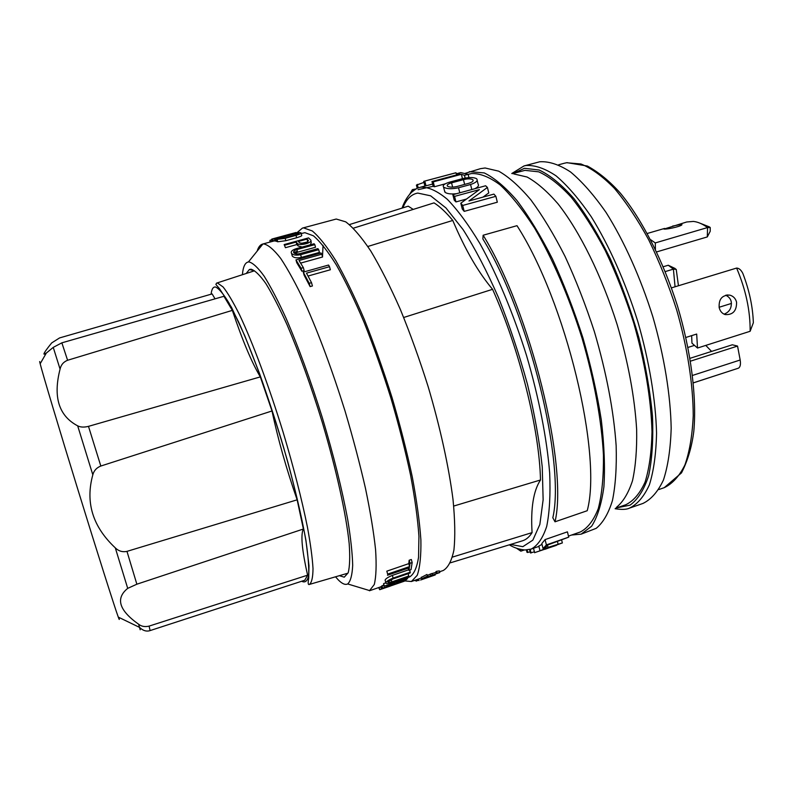 <?xml version="1.0" encoding="UTF-8"?>
<svg xmlns="http://www.w3.org/2000/svg" width="793" height="793" viewBox="0 0 793 793"><rect width="100%" height="100%" fill="white"/><g stroke="black" fill="none" stroke-linecap="round" stroke-linejoin="round"><path stroke-width="1.19" d="M118.871 617.39C119.614 620.334 119.416 620.245 118.276 617.103C114.529 606.814 97.361 552.761 78.239 490.738C59.108 428.706 42.852 374.375 40.165 363.759L39.65 361.558M241.468 600.846L304.79 580.238L307.605 575.173L149.084 626.113C144.98 627.104 141.491 626.47 138.606 624.23C118.98 610.313 115.352 598.358 127.713 588.366L136.862 584.203L303.392 529.02L297.137 499.828L126.969 551.373C122.548 552.315 118.663 551.145 115.302 547.864C92.692 526.73 85.198 502.375 92.821 474.809C93.911 470.655 96.577 467.731 100.82 466.036L272.009 410.972L260.322 376.893L88.489 426.356C84.088 427.457 80.49 427.288 77.684 425.851C58.791 415.909 52.913 396.996 60.07 369.112C61.021 364.839 63.529 361.886 67.583 360.27L232.339 310.38L223.933 296.285L61.864 342.834L53.25 347.374L46.301 353.093L43.902 354.035C44.051 352.845 46.648 349.138 51.694 342.923L59.574 337.927L212.118 293.916L215.042 298.832M693.379 382.831L738.342 368.21L693.389 382.87M545.019 549.281L560.324 543.671L544.9 548.806M435.268 574.925L420.577 580.02L435.268 574.925M274.884 240.735L273.01 241.241L272.366 238.921L296.413 232.706M409.803 570.058L410.11 573.002L392.882 578.94L387.985 582.003C387.827 582.786 389.115 582.746 391.831 581.884L391.207 579.624M512.417 173.657L524.946 170.356L538.685 171.823C548.875 176.353 559.709 184.819 571.198 197.209C582.835 211.8 594.215 229.643 605.346 250.727C616.042 273.307 625.508 297.405 633.726 323.019C644.878 361.727 651.182 399.731 651.995 431.769C651.568 451.832 649.269 468.594 645.096 482.055C639.981 493.385 633.548 500.938 625.796 504.735L615.586 508.263M465.104 173.37L480.399 168.681L485.088 167.987L498.678 171.159C508.739 176.829 519.465 186.385 530.844 199.836C542.412 215.468 553.801 234.302 565.032 256.367C575.896 279.899 585.67 304.978 594.363 331.593C606.447 372.72 613.713 410.764 616.151 445.725C616.766 467.226 615.527 485.514 612.434 500.601C608.4 513.586 602.987 522.825 596.187 528.336L581.14 534.155L571.555 535.037M469.367 171.655L484.245 172.924C494.346 177.84 505.24 187.039 516.937 200.51C528.881 216.4 540.707 235.858 552.414 258.895C563.754 283.567 573.924 309.894 582.934 337.897C590.993 366.128 597.119 393.497 601.312 420.003C604.276 445.279 605.138 467.563 603.899 486.862C601.53 504.001 597.436 517.125 591.628 526.225L581.14 534.155M456.441 193.73C451.118 194.255 447.391 193.829 445.25 192.441L444.506 190.786M443.941 187.297C446.965 189.002 451.832 189.16 458.532 187.763L470.556 184.501C475.939 182.727 478.03 180.883 476.821 178.98L476.296 178.544C473.213 177.117 468.425 177.206 461.952 178.802L450.087 182.013C444.576 183.609 442.395 185.255 443.525 186.95L443.941 187.297M675.249 268.559L668.261 265.239L673.406 269.144L675.061 286.779M673.406 269.144L676.221 269.352L678.451 285.748M672.573 226.104L681.683 224.29C684.27 225.579 668.33 229.405 663.949 229.088L686.718 221.981L693.409 221.425C697.899 221.911 702.618 223.953 707.574 227.551L707.297 236.929L656.654 251.916M707.297 236.929L710.221 231.269L710.231 227.888M216.558 283.121L215.884 284.459L219.582 288.801L231.497 307.327L244.75 335.746L259.41 373.206C269.57 401.922 279.047 431.57 287.839 462.15C295.769 491.799 301.796 517.839 305.92 540.261L308.992 565.617L308.725 578.206C307.813 583.073 308.051 585.145 309.448 584.411C311.748 582.548 312.928 577.274 313.007 568.561C312.383 557.885 310.539 544.107 307.456 527.236C301.806 499.312 293.717 467.682 283.17 432.354C268.976 386.181 252.749 342.705 239.516 314.722C233.172 302.044 227.7 292.795 223.101 286.977L217.629 283.071L216.558 283.121L254.454 270.8M280.811 437.994L281.485 440.095M339.364 575.678L344.261 577.175L348.186 572.794C349.782 566.589 350.119 556.884 349.188 543.691C346.234 514.617 336.381 469.664 322.186 422.074C310.945 385.666 299.258 353.272 287.116 324.882C279.394 307.823 272.306 294.054 265.863 283.577C259.926 275.191 254.999 270.403 251.094 269.224L249.398 269.501L246.187 273.486M427.249 575.5L430.51 574.003L430.946 575.619L423.363 578.246L427.417 576.115L421.737 578.821L439.778 572.556L436.834 573.002L436.398 571.366L439.372 570.91L439.758 572.348M380.61 586.909L369.429 590.775L374.286 584.51C376.15 576.789 376.586 565.211 375.585 549.757C373.701 532.212 370.331 511.703 365.454 488.24C359.784 463.528 352.974 437.795 345.044 411.042C332.227 370.162 318.885 334.16 305.008 303.035C296.185 284.409 288.077 269.531 280.682 258.389C273.863 249.587 268.183 244.759 263.633 243.917L262.542 244.085C260.163 244.779 258.369 247.119 257.16 251.113M335.528 576.798L338.205 579.812C342.051 583.767 345.223 585.145 347.701 583.955C350.546 581.358 352.211 575.143 352.687 565.32C352.399 553.415 350.764 538.278 347.76 519.891C342.12 489.568 333.665 455.539 322.374 417.822C310.598 380.204 298.465 346.938 285.956 318.033C278.016 300.676 270.74 286.729 264.138 276.172C258.072 267.756 253.036 263.008 249.052 261.928L248.417 261.958C245.087 262.513 243.074 266.765 242.39 274.725M434.812 575.094L420.577 580.02M650.637 239.704L655.286 242.926L655.424 249.309M707.306 227.631L655.286 242.926M538.843 546.129L541.996 544.345M540.211 550.729L562.366 542.937L548.072 547.398L540.211 550.729M450.474 562.792L522.676 540.747C526.284 539.567 529.417 536.861 532.073 532.618C530.596 508.333 533.402 490.788 540.499 479.983C539.399 429.528 519.534 349.326 492.582 289.316C478.268 272.356 465.005 249.398 452.773 220.454C446.072 212.336 439.828 206.477 434.039 202.879L353.391 228.186M615.13 508.739C621.93 509.77 626.728 509.552 629.513 508.105L642.945 503.446C651.132 499.471 657.962 491.65 663.454 479.983C667.974 466.125 670.541 448.897 671.175 428.309C670.6 395.429 664.286 356.463 652.867 316.853C640.486 277.471 624.081 241.042 606.13 212.554C594.036 195.187 582.161 181.647 570.504 171.932C559.243 164.587 548.994 161.197 539.746 161.772L524.014 165.945L511.772 173.518M456.025 172.775L423.72 181.359L455.44 172.874L456.025 172.775L456.57 174.926M556.438 545.346L534.621 552.632M318.687 249.696L317.904 248.625L299.893 253.601C296.949 254.226 294.907 253.948 293.777 252.789L293.777 252.789C293.132 251.52 294.173 250.449 296.899 249.567L314.811 244.641L314.087 243.768L296.205 248.675C292.111 250.023 290.555 251.589 291.527 253.383L291.546 253.413C293.162 255.138 296.195 255.564 300.646 254.682L318.687 249.696L319.43 252.422L301.399 257.408C296.939 258.29 293.906 257.844 292.28 256.08L291.933 254.821M421.351 577.403L426.971 574.469L427.417 576.115M385.279 580.744L385.111 580.089C385.735 578.662 388.154 577.096 392.366 575.381L408.722 569.761M410.377 572.169L393.11 578.117C388.907 579.812 386.478 581.358 385.844 582.736C385.596 583.876 387.499 583.787 391.544 582.488L408.623 576.6L408.296 573.626M430.51 574.003L432.135 573.438L432.552 575.074L438.162 573.111L436.299 573.418L435.863 571.783L436.398 571.366M297.187 232.498L302.44 228.097L303.61 227.888L312.293 230.961C319.202 236.78 327.073 246.712 335.895 260.778C345.124 277.124 354.649 296.8 364.473 319.817C374.227 344.321 383.416 370.242 392.039 397.571C400.088 425.008 406.829 451.415 412.251 476.771C416.771 500.829 419.646 521.853 420.885 539.815C421.172 555.625 419.953 567.461 417.227 575.312L411.408 581.517L404.767 580.912M439.6 571.753L443.237 570.494C448.124 567.629 451.693 560.77 453.943 549.916C455.301 536.762 454.994 519.99 453.021 499.61C448.838 466.859 440.174 427.288 428.081 386.429C419.497 359.298 410.239 333.605 400.306 309.339C390.255 286.58 380.412 267.142 370.787 251.034C361.529 237.206 353.172 227.482 345.738 221.852L336.252 219.037L302.44 228.097M323.038 245.354L322.503 256.754M407.691 577.562L409.703 576.868C413.946 574.261 416.9 567.729 418.555 557.291L418.932 536.326C417.723 518.87 414.937 498.45 410.556 475.086C405.292 450.464 398.76 424.83 390.949 398.185C382.593 371.639 373.672 346.452 364.195 322.612C354.659 300.21 345.401 281.019 336.42 265.05C327.826 251.302 320.154 241.548 313.404 235.799L304.918 232.676L301.221 233.558M294.401 252.253L294.292 253.245M463.449 179.634L451.554 182.846C448.055 183.887 446.677 184.957 447.401 186.058L447.678 186.286C449.661 187.346 452.744 187.416 456.927 186.504L468.921 183.242C472.321 182.182 473.659 181.042 472.925 179.813L472.608 179.545C470.576 178.603 467.523 178.633 463.449 179.634L464.648 184.402M477.158 180.348L478.1 184.115C479.15 185.542 478.06 187.069 474.829 188.714M552.82 517.76C565.548 463.271 529.09 314.008 482.848 238.921L483.145 235.234L516.996 225.678C565.984 301.717 602.531 454.686 587.216 510.722L555.011 521.804L552.82 517.76M487.408 187.426L485.613 185.77L452.843 194.711L454.558 196.396L479.398 189.616L460.812 203.206L462.696 205.456L495.873 196.317L493.91 194.107L468.96 200.966L487.408 187.426L488.775 192.927L482.987 197.11M495.873 196.317L497.33 202.205L464.192 211.374L462.279 209.025L460.812 203.206M466.145 199.142L455.955 201.928L454.23 200.173L452.843 194.711M445.25 183.827L434.475 186.742L433.186 186.375L431.957 181.547L433.226 181.884L461.367 174.311L464.48 175.312L468.118 174.331L468.941 177.602M543.076 548.607L541.807 543.572L545.069 539.597L567.411 531.845L568.73 537.129L546.407 544.9L543.076 548.607L545.078 547.913L547.894 544.9L568.73 537.129M568.472 536.108L580.248 532.004C587.653 528.237 593.67 520.426 598.299 508.551C601.956 494.356 603.671 476.553 603.453 455.152C601.639 420.905 594.244 380.045 582.082 338.314C569.017 296.81 552.334 258.28 534.591 228.087C522.706 209.649 511.207 195.237 500.066 184.858C489.41 176.938 479.844 173.181 471.389 173.578L468.138 174.391M432.601 184.095L424.929 186.058L423.72 181.359M419.011 580.565L418.545 579.039L421.489 577.889M347.711 573.25L309.448 584.411M725.684 295.204C728.856 296.731 730.72 298.961 731.255 301.875C731.83 307.981 729.431 312.085 724.068 314.167M736.578 302.222C736.677 310.935 732.851 315.049 725.099 314.563C722.046 313.503 720.084 311.193 719.192 307.634C718.597 299.08 722.165 294.917 729.867 295.145C733.356 296.146 735.597 298.495 736.578 302.222M694.47 345.371L688.017 347.423M738.342 368.21C740.265 367.169 740.88 364.433 740.176 360.002L692.557 375.416M690.039 358.307L732.316 344.786L737.549 346.075L740.176 360.002M737.549 346.075L690.515 361.152M711.589 351.418L705.77 345.411M668.261 265.239L663.245 266.735M673.158 269.214L665.248 271.583M671.453 287.879L736.618 268.064C745.816 289.713 750.317 310.777 750.138 331.276L697.513 348.038L691.962 343.171L691.645 335.637M685.886 337.451L696.68 334.051L697.513 348.038M750.138 331.276L753.35 322.731C752.795 306.653 749.296 290.218 742.843 273.436C741.108 269.967 739.036 268.173 736.618 268.064M700.477 223.378L709.428 226.917L710.231 227.532L707.574 227.551M232.339 310.38C242.43 340.366 251.758 362.54 260.322 376.893M303.392 529.02C300.517 534.472 301.915 549.856 307.605 575.173M272.009 410.972C277.927 438.985 286.303 468.604 297.137 499.828M415.859 580.456L414.035 580.605M418.902 580.149L416.028 581.061L415.74 580.01M416.404 581.061L416.087 579.891M432.562 575.054L430.946 575.619M436.834 573.002L436.299 573.418M436.011 572.348L432.165 573.567M516.6 548.29L520.832 551.175L524.371 549.945M520.832 551.175L520.377 549.361M530.18 551.948L527.008 552.354L526.393 549.975M534.413 551.809L530.438 552.929L529.575 549.559M546.407 544.9L545.069 539.597M531.092 552.969L530.18 549.4M527.811 552.543L527.147 549.926M483.145 235.234C530.745 312.283 568.264 466.165 555.011 521.804M431.957 181.547L460.019 173.994L457.105 173.568L460.703 172.606L468.118 174.331M417.237 188.318L416.404 185.106L423.977 182.38M409.654 194.344L412.419 189.596L415.988 188.962M412.419 189.596L412.836 191.172M417.316 184.373L418.228 187.911M418.06 189.666L433.166 186.286M424.81 181.151L426.019 185.869M457.105 173.568L457.392 174.698M464.48 175.312L465.174 178.088M461.367 174.311L462.468 178.673M433.226 181.884L434.475 186.742M462.696 205.456L464.192 211.374M454.558 196.396L455.955 201.928M522.676 540.747L522.062 540.935M413.232 209.411L408.226 206.18L349.455 224.578M453.725 506.053L540.499 479.983M492.582 289.316L403.696 317.487M367.833 246.474L452.773 220.454M532.073 532.618L452.496 557.073M513.824 173.945L527.058 177.008C536.772 182.331 547.031 191.202 557.856 203.642C579.673 231.298 601.649 275.567 617.142 324.575C628.205 362.252 634.707 397.243 636.65 429.568C637.007 449.482 635.619 466.532 632.507 480.697C628.502 492.959 623.189 501.8 616.587 507.233M404.787 580.972L381.235 589.189L404.38 581.18L404.658 580.496M381.602 588.981L380.947 586.612L381.76 586.334M381.235 589.189L380.947 586.612M390.245 586.126L379.708 589.695L379.084 587.444M379.708 589.695L378.667 587.583M409.991 563.308L409.158 560.245L411.329 559.501L412.162 562.564L409.991 563.308L409.575 566.589L408.782 563.635L409.158 560.245M409.575 566.589L387.638 574.112L386.825 571.158L408.782 563.635M387.638 574.112L386.825 571.158M387.49 575.252L409.396 567.738L408.881 570.365L408.276 568.115M408.881 570.365L411.032 569.632L412.162 562.564M382.345 588.456L394.27 583.836C394.597 584.401 406.244 580.268 406.819 579.277L407.81 577.988L384.318 586.096L394.924 582.805L394.379 583.509L382.345 588.456L381.691 586.057L383.614 585.095M407.81 577.988L407.533 576.977M384.318 586.096L383.624 583.579L385.814 582.825M384.01 586.572L383.624 583.579M382.722 588.128L382.057 585.71M396.411 582.875L397.035 582.072L405.362 579.197L404.717 580C401.06 581.903 398.284 582.855 396.411 582.875M385.844 582.736L385.111 580.089M408.94 575.976L391.831 581.884M307.971 241.865L301.043 243.411M301.132 233.231L301.687 235.243C302.212 235.749 300.537 236.582 296.661 237.751L285.837 240.705L277.748 241.776L276.341 241.28L275.696 238.931L277.094 239.397L285.183 238.316L296.007 235.362C299.893 234.203 301.568 233.38 301.043 232.884L299.536 232.448L275.696 238.931M277.094 239.397L277.748 241.776L277.074 239.397M301.072 268.262L303.352 267.628L304.165 270.591L301.885 271.226L296.741 262.681L295.967 259.896L301.072 268.262L301.885 271.226M303.352 267.628L299.03 260.51L321.809 254.196L322.573 257.001L300.646 263.098M302.202 247.029L298.168 245.989L296.81 244.571L285.44 247.694L284.152 244.581L285.44 247.694M310.856 240.785L311.292 242.41L310.37 244.789M284.756 245.186L296.126 242.073L297.474 243.461L298.168 245.989L297.474 243.461C299.467 246.355 313.592 242.499 310.608 239.882L308.576 237.9L284.152 244.581M293.697 252.66L297.345 251.173M314.811 244.641L315.525 247.257L297.623 252.194L294.907 253.552M309.22 283.319L311.52 282.665L312.422 285.966L310.122 286.62L304.096 275.161L303.263 272.118L309.22 283.319L310.122 286.62M311.52 282.665L306.485 273.149L329.521 266.696L330.354 269.769L308.051 276.033M276.232 240.884L274.973 241.052L274.328 238.713M329.521 266.696L328.56 265.04L303.263 272.118M321.809 254.196L320.977 252.967L295.967 259.896M272.742 238.822L273.387 241.141M274.784 238.752L275.429 241.102M270.373 241.954L269.927 240.348L269.997 242.053M269.927 240.348L271.404 239.912M272.227 241.449L271.612 239.199L271.85 241.548M271.612 239.199L272.386 238.99M296.126 242.073L296.81 244.571M307.01 239.089L308.408 240.477C307.159 243.074 304.254 243.867 299.685 242.856L298.327 241.468L307.01 239.089L307.694 241.587M297.871 233.142L298.951 233.697L295.492 235.105L284.687 238.049L278.293 238.465L297.871 233.142L298.158 234.193M509.304 544.831C514.023 547.745 519.266 549.46 525.016 549.975L531.132 549.103C537.713 545.614 542.908 538.021 546.724 526.324C549.579 512.268 550.56 494.535 549.678 473.124C546.922 438.797 538.903 397.66 526.522 355.472C513.339 313.493 496.983 274.388 479.934 243.6C468.584 224.776 457.7 210.006 447.292 199.281C437.389 191.044 428.636 186.999 421.004 187.158L419.626 187.465C417.852 188.308 418.288 186.92 411.696 192.184C407.602 196.139 404.38 201.452 402.041 208.113M402.854 207.865C406.333 199.172 411.299 194.245 417.752 193.076L430.629 195.812L445.983 207.974L463.082 229.593C475.076 248.487 486.862 271.127 498.46 297.514C509.562 325.427 519.237 354.382 527.484 384.377C534.601 414.005 539.518 441.532 542.243 466.948L543.136 499.768L539.845 524.46L532.856 540.142L522.845 546.674L510.563 544.444M566.678 162.724L564.2 163.269L566.599 162.743L580.962 163.982C591.519 168.275 602.66 176.383 614.377 188.308C626.192 202.364 637.651 219.582 648.773 239.962C659.399 261.789 668.707 285.113 676.687 309.934C687.412 347.463 693.112 384.417 693.241 415.681C692.339 435.298 689.563 451.732 684.894 465.005C679.304 476.216 672.414 483.77 664.227 487.675L658.775 489.559M629.513 508.105C637.493 504.199 644.114 496.438 649.388 484.81C653.71 470.992 656.098 453.774 656.554 433.176C655.742 400.277 649.269 361.241 637.8 321.502C625.39 282.001 609.054 245.424 591.281 216.786C579.316 199.311 567.6 185.681 556.121 175.887C545.059 168.453 535.007 164.994 525.977 165.509L524.014 165.945M513.715 173.3L524.451 168.304L539.151 170.019C550.114 175.184 561.761 184.769 574.092 198.756C586.552 215.2 598.616 235.154 610.263 258.607C621.335 283.597 630.851 309.894 638.821 337.511C645.611 365.087 650.161 391.286 652.47 416.107C653.412 439.391 652.143 459.236 648.674 475.651C644.065 489.717 637.859 499.55 630.038 505.161L616.855 507.827M211.107 294.203C211.672 289.098 213.148 286.699 215.547 287.007C218.957 288.543 223.457 293.906 229.038 303.114L238.624 322.047C252.66 352.826 269.679 400.069 283.765 447.966C293.965 483.601 301.717 516.263 305.999 541.213C308.209 556.299 309.082 567.738 308.616 575.54C307.426 581.13 305.117 583.033 301.707 581.239M140.192 629.791L138.606 624.23M127.713 588.366L115.302 547.864M92.821 474.809L77.684 425.851M60.07 369.112L53.25 347.374M458.532 187.763L459.801 192.808M558.044 543.919L557.449 541.569M300.646 254.682L301.399 257.408M118.276 617.103L139.548 627.392C143.018 630.722 146.536 631.783 150.105 630.584L149.084 626.113M100.82 466.036L88.489 426.356M67.583 360.27L61.864 342.834M136.862 584.203L126.969 551.373M554.862 545.842L554.723 545.297M548.072 547.398L547.547 545.326M451.554 182.846L452.634 187.138M470.556 184.501L471.815 189.537M404.569 579.475L404.717 580M393.11 578.117L392.366 575.381M296.899 249.567L297.623 252.194M285.183 238.316L285.837 240.705M296.007 235.362L296.661 237.751M40.165 363.759L46.301 353.093M45.925 353.737L44.378 354.174M254.424 270.809L249.398 269.501M564.2 163.269L558.639 164.785M248.417 261.958L262.899 244.006M538.804 545.98L540.043 550.838M561.652 540.102L562.316 542.759M533.511 548.28L534.651 552.761M292.28 256.08L291.546 253.413M421.301 577.205L421.737 578.821M262.542 244.085L273.04 241.231M531.132 549.103L538.913 546.397M731.473 303.422L719.112 307.268M729.867 295.145L726.814 294.976M664.584 228.434L647.316 233.459M567.045 162.664L587.395 166.034C598.824 172.299 609.817 181.349 620.374 193.185C642.062 219.542 663.077 260.57 677.47 305.979C691.139 351.616 696.878 397.343 693.806 431.342C691.803 446.965 687.7 460.812 681.494 472.886L664.227 487.675M150.105 630.584L288.156 585.65M418.545 579.039L411.408 581.517M473.143 180.665L472.925 179.813M444.833 192.075L443.525 186.95M347.671 573.26L344.261 577.175M347.701 583.955L369.776 590.636M272.445 238.901L296.007 232.498M419.626 187.465L424.919 186.038"/></g></svg>
